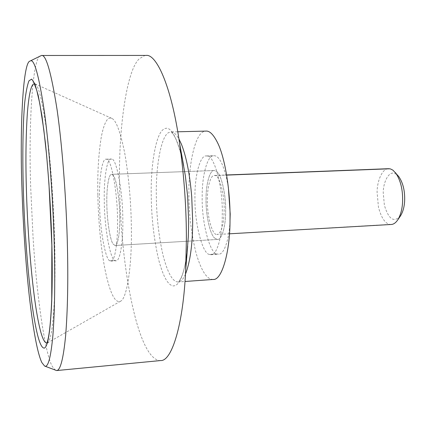 <?xml version="1.0" encoding="UTF-8"?>
<svg xmlns="http://www.w3.org/2000/svg" width="426" height="426" viewBox="0 0 426 426"><rect width="100%" height="100%" fill="white"/><g stroke="black" fill="none" stroke-linecap="round" stroke-linejoin="round"><path stroke-width="0.32" stroke-dasharray="2.13 1.6" d="M391.249 224.475L389.934 224.401C385.109 223.517 381.281 217.792 378.458 207.217L377.085 192.105C377.143 180.48 382.601 168.259 388.56 168.696M400.557 215.806C394.061 223.006 388.672 219.496 384.385 205.273L383.23 192.643C383.251 182.227 388.565 171.795 393.757 173.228L396.191 174.165L398.661 176.439M216.349 234.401C211.994 234.465 206.94 215.125 207.377 199.991C207.185 187.717 210.481 174.889 214.363 175.448L215.151 175.549C219.39 175.262 224.656 194.767 224.145 210.295C223.772 224.821 221.461 232.894 217.207 234.508L389.934 224.401M119.781 216.536C119.807 199.9 116.223 177.738 113.082 175.219L111.607 174.33C108.641 173.595 106.425 189.022 106.841 203.772C106.878 219.092 109.993 240.083 113.082 243.981L115.031 245.504C117.874 246.196 120.148 231.52 119.781 216.536C119.807 199.9 116.223 177.738 113.082 175.219L111.607 174.33C108.641 173.595 106.425 189.022 106.841 203.772C106.878 219.092 109.993 240.083 113.082 243.981L115.031 245.504C117.874 246.196 120.148 231.52 119.781 216.536M214.582 238.022L217.537 239.433C221.898 240.003 225.791 225.711 225.636 211.205C226.126 195.097 221.232 173.723 216.467 171.343L214.225 170.517C209.677 169.862 205.833 184.879 206.062 199.187C205.694 214.06 209.922 234.343 214.582 238.022L217.537 239.433C221.898 240.003 225.791 225.711 225.636 211.205C226.126 195.097 221.232 173.723 216.467 171.343L214.225 170.517C209.677 169.862 205.833 184.879 206.062 199.187C205.694 214.06 209.922 234.343 214.582 238.022M97.852 194.906C97.394 173.249 98.534 153.988 101.266 137.135C104.093 122.779 107.538 116.5 111.601 118.295L111.713 118.348C116.021 119.972 120.377 131.682 124.791 153.482C128.897 177.605 131.086 202.435 131.368 227.963C132.087 263.891 127.129 298.967 120.515 301.219C115.27 303.509 110.286 293.828 105.557 272.182C100.951 250.36 98.22 219.188 97.852 194.906M109.865 260.776C105.249 259.988 99.535 226.866 99.482 201.477C98.864 180.448 101.894 158.126 106.058 159.196L106.702 159.313C111.138 158.195 117.571 192.312 117.507 219.795C118.034 241.313 114.887 262.086 110.962 261.101L109.865 260.776L114.887 260.451C110.148 259.679 104.311 226.611 104.295 201.258C103.694 180.257 106.841 157.966 111.117 159.031L111.782 159.148C116.346 158.025 122.906 192.083 122.805 219.523C123.316 241.004 120.047 261.75 116.016 260.776L114.887 260.451M209.363 254.423C202.259 253.843 194.331 221.829 194.948 197.147C194.581 176.715 199.9 154.979 206.29 155.948L207.286 156.049C214.166 154.894 223.123 187.802 222.271 214.416C222.484 235.248 217.074 255.504 211.046 254.695L209.363 254.423L216.909 253.939C209.624 253.374 201.53 221.445 202.201 196.817C201.855 176.433 207.334 154.739 213.895 155.698L214.912 155.799C220.274 156.992 224.763 167.572 228.368 187.541M229.987 221.121C229.231 239.641 223.991 254.673 218.634 254.21L216.909 253.939M213.16 279.456C207.052 279.642 201.407 271.048 196.237 253.672C191.311 234.273 188.867 214.156 188.904 193.319C188.457 165.602 194.842 134.318 203.793 131.607L206.019 131.096M160.623 360.556L158.669 360.465C150.666 358.303 143.264 345.486 136.474 322.008C129.467 296.48 124.568 266.41 121.767 231.803C120.483 215.322 119.759 199.714 119.589 184.975C118.348 133.567 125.787 71.158 139.275 58.793L144.749 55.54L145.942 55.433M55.593 370.37L52.467 366.685C45.369 355.247 36.742 297.55 33.026 236.691L30.747 188.574C28.473 128.785 32.184 57.521 40.449 55.763M215.151 175.549L226.648 175.107M46.812 343.058L47.44 342.829C50.939 340.614 53.309 325.022 54.544 296.054C55.124 278.726 55.151 260.201 54.624 240.461C53.777 206.45 50.886 163.137 46.807 131.842C42.419 100.877 38.478 84.918 34.98 83.965L34.879 83.917M34.831 83.895L34.33 83.789M106.702 159.313L111.782 159.148M207.286 156.049L214.912 155.799M185.443 274.264C183.973 277.56 182.429 279.797 180.8 280.958L178.206 281.969C172.828 282.097 167.812 273.364 163.153 255.77C158.701 236.137 156.427 215.801 156.326 194.757C155.762 166.758 161.166 135.18 169.026 132.465L170.98 131.959C173.467 131.778 176.114 134.099 178.92 138.935M187.131 251.612C184.863 270.052 181.295 281.149 176.433 284.909L174.181 285.883C168.558 286.4 163.318 277.417 158.451 258.933C153.77 238.235 151.363 216.722 151.23 194.405C150.644 165.576 155.927 132.811 163.866 129.19C170.144 124.807 176.444 135.5 182.775 161.273M214.363 175.448L226.627 174.974M229.46 233.805L217.207 234.508M115.031 245.504L187.967 241.185L115.031 245.504M188.058 241.18L217.537 239.433L188.058 241.18M111.607 174.33L184.612 171.614L111.607 174.33M184.708 171.614L214.225 170.517L184.708 171.614M120.515 301.219L46.711 343.329M111.713 118.348L34.208 83.539M106.058 159.196L111.117 159.031M110.962 261.101L116.016 260.776M206.29 155.948L213.895 155.698M211.046 254.695L218.634 254.21M187.68 246.175C186.38 259.445 184.458 269.36 181.918 275.92L180.006 279.839L178.164 281.975L184.975 281.485M183.659 165.666C181.114 153.014 178.297 143.642 175.208 137.539L172.876 133.775L170.943 131.959L177.764 131.788"/><path stroke-width="0.64" d="M226.627 174.974L388.56 168.696L390.567 168.962L392.969 170.192L398.661 176.433C402.937 182.616 404.934 190.582 404.657 200.342C404.428 206.498 403.06 211.653 400.557 215.806L397.692 219.986C395.679 222.878 393.528 224.374 391.249 224.475L229.46 233.805M395.408 172.551C400.531 179.969 402.932 189.57 402.607 201.365C402.325 208.804 400.685 215.013 397.692 219.986M228.368 187.541L230.2 214.012L229.987 221.121M177.764 131.788L206.019 131.096C209.752 130.739 213.698 134.818 217.856 143.328C225.471 158.914 230.519 193.724 230.008 219.31C230.264 250.717 222.095 280.601 213.16 279.456L184.975 281.485M41.466 55.481L145.937 55.433C155.857 53.538 171.108 83.975 179.58 143.322C184.181 176.492 186.444 208.633 186.38 239.758L185.672 269.892C183.42 323.707 171.966 361.429 160.623 360.556L56.637 370.556L44.608 366.051L41.865 362.59C37.61 353.676 33.457 331.865 29.405 297.162C25.603 263.209 23.047 222.622 22.003 189.661C19.729 131.394 22.7 62.356 29.932 61.115L30.273 60.966C34.181 58.394 38.867 75.178 44.325 111.314C49.443 148.498 53.234 203.516 54.283 246.148C55.194 281.112 54.73 310.879 52.893 335.443C50.806 357.664 48.042 367.867 44.608 366.051M30.086 61.035L41.471 55.481C45.987 54.235 51.2 72.367 57.105 109.871C62.606 148.211 66.483 203.623 67.43 246.745C68.24 281.123 67.638 310.81 65.62 335.81C63.357 358.814 60.359 370.396 56.637 370.556M226.648 175.107L389.774 168.776M34.33 83.789C31.284 83.831 28.968 93.539 27.376 112.906C25.81 136.751 25.517 163.344 26.503 192.68C27.605 232.33 31.886 286.331 37.275 315.751C40.47 333.787 43.649 342.893 46.812 343.058M178.92 138.935L181.487 144.366C186.481 157.215 189.9 174.761 191.737 197.004L192.669 221.286C192.637 244.135 190.225 261.793 185.443 274.264M182.775 161.273L185.369 175.879L187.669 196.705L188.659 222.297L188.308 236.899L187.131 251.612M183.659 165.666L179.58 143.322M51.796 241.803C52.361 262.395 52.355 281.692 51.791 299.707C50.502 330.406 48.037 346.535 44.395 348.09C41.072 348.436 37.733 338.899 34.384 319.473C28.931 288.844 24.575 233.081 23.409 192.121C22.429 160.527 22.647 125.798 24.729 102.496C25.906 92.059 27.344 84.806 29.037 80.727L31.737 79.129L34.783 83.688L38.265 95.642L41.934 115.75L45.438 143.232C48.729 176.273 50.848 209.129 51.796 241.803M185.672 269.892L187.68 246.175M34.208 83.539L36.737 90.243L39.831 103.763L43.83 129.877L46.658 155.703L48.942 183.574L51.844 245.056L51.748 299.116C50.726 323.078 49.118 337.637 46.924 342.802L46.711 343.329"/></g></svg>
